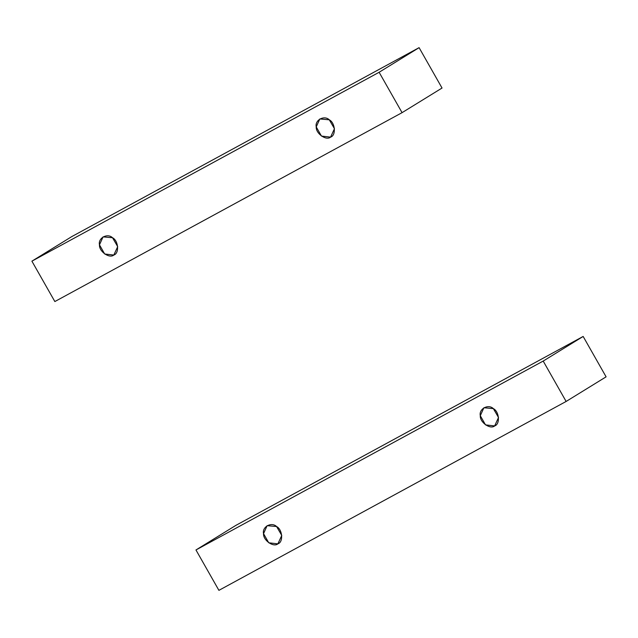 <?xml version="1.0" encoding="UTF-8"?>
<svg xmlns="http://www.w3.org/2000/svg" width="638" height="638" viewBox="0 0 638 638"><rect width="100%" height="100%" fill="white"/><g stroke="black" fill="none" stroke-linecap="round" stroke-linejoin="round"><path stroke-width="0.96" d="M494.641 425.929L498.525 417.499L493.341 408.615L483.891 407.754L480.302 415.705L485.518 424.884L494.641 425.929C490.247 429.757 479.712 422.252 480.302 415.705C478.707 408.91 488.285 403.695 493.341 408.615C499.339 411.574 500.296 424.294 494.641 425.929M277.881 543.847L281.765 535.426L276.573 526.533L267.123 525.68L263.542 533.631L268.75 542.802L277.881 543.847C273.479 547.683 262.944 540.171 263.542 533.631C261.939 526.828 271.517 521.621 276.573 526.533C282.57 529.5 283.527 542.22 277.881 543.847M218.906 590.349L195.962 549.964L235.932 525.345L583.156 336.449L543.193 361.068L566.129 401.454L606.1 376.835L583.156 336.449L606.1 376.835L566.129 401.454L218.906 590.349L566.129 401.454L543.193 361.068L583.156 336.449L235.932 525.345L195.962 549.964L543.193 361.068L195.962 549.964L218.906 590.349M113.811 255.048L117.703 246.627L112.511 237.735L103.061 236.881L99.472 244.825L104.688 254.004L113.811 255.048C109.417 258.884 98.882 251.372 99.472 244.825C97.877 238.03 107.455 232.822 112.511 237.735C118.508 240.693 119.466 253.414 113.811 255.048M330.58 137.122L334.464 128.701L329.28 119.808L319.829 118.955L316.241 126.906L321.456 136.077L330.58 137.122C326.185 140.958 315.651 133.446 316.241 126.906C314.646 120.103 324.224 114.896 329.28 119.808C335.277 122.775 336.234 135.495 330.58 137.122M54.844 301.551L31.9 261.165L71.871 236.546L419.094 47.651L379.124 72.269L402.068 112.655L442.038 88.036L419.094 47.651L442.038 88.036L402.068 112.655L54.844 301.551L402.068 112.655L379.124 72.269L419.094 47.651L71.871 236.546L31.9 261.165L379.124 72.269L31.9 261.165L54.844 301.551"/></g></svg>
